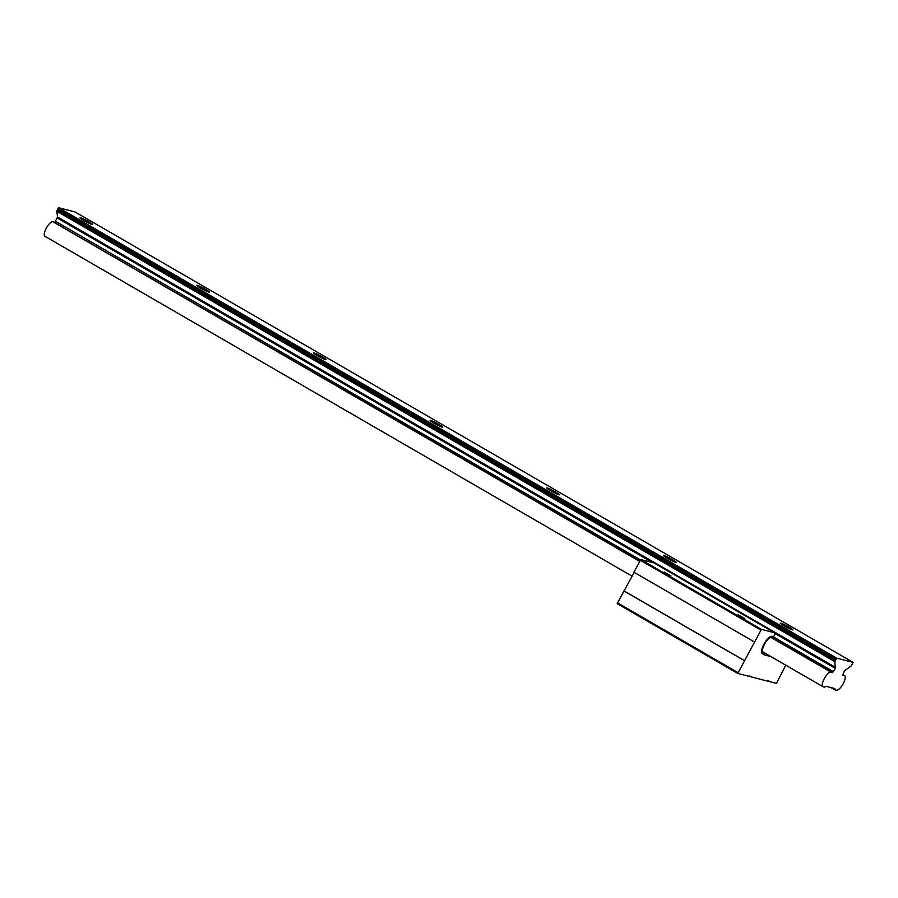 <?xml version="1.0" encoding="UTF-8"?>
<svg xmlns="http://www.w3.org/2000/svg" width="898" height="898" viewBox="0 0 898 898"><rect width="100%" height="100%" fill="white"/><g stroke="black" fill="none" stroke-linecap="round" stroke-linejoin="round"><path stroke-width="1.35" d="M664.217 572.048L670.918 575.764L664.217 572.048M738.122 614.827L744.824 618.554L738.122 614.827M762.761 653.879A9.99 3.502 -59.9 0 1 762.436 653.744A9.99 3.502 -59.9 0 1 763.94 644.192A9.99 3.502 -59.9 0 1 772.134 636.312L773.593 636.693L772.134 636.312A9.99 3.502 120.1 0 0 764.176 643.765A9.99 3.502 120.1 0 0 762.436 653.744A9.99 3.502 120.1 0 0 762.761 653.879L764.209 654.249L762.761 653.879M785.784 665.182L776.826 682.637A2.436 0.853 -59.9 0 1 776.377 683.367L737.797 673.444L617.195 603.636A2.436 0.853 -59.9 0 1 617.543 602.872L634.201 572.363M754.511 642.014L633.921 572.194L640.813 559.544L761.414 629.352L738.134 672.692A2.436 0.853 -59.9 0 0 737.797 673.444M762.986 652.161L763.491 652.453A8.52 2.986 120.1 0 1 763.21 652.341A8.52 2.986 120.1 0 1 764.49 644.203L764.512 644.158A8.52 2.986 120.1 0 1 771.494 637.445L772.987 637.827L774.772 634.482L774.536 632.731L653.935 562.923L640.813 559.544M770.293 681.807L768.621 680.841M751.345 676.935L749.673 675.958M623.919 590.94L744.509 660.748M624.233 591.019L744.835 660.838M774.536 632.731L761.414 629.352M764.849 653.059L763.929 654.788L770.944 656.595M80.494 217.743A7.195 0.662 -151.9 0 1 87.768 221.155A7.195 0.662 -151.9 0 1 92.674 224.511A7.195 0.662 -151.9 0 1 92.157 224.5A7.195 0.662 -151.9 0 1 84.883 221.088A7.195 0.662 -151.9 0 1 79.978 217.731A7.195 0.662 -151.9 0 1 80.494 217.743M197.201 285.306A7.195 0.662 -151.9 0 1 204.475 288.718A7.195 0.662 -151.9 0 1 209.38 292.075A7.195 0.662 -151.9 0 1 208.864 292.063A7.195 0.662 -151.9 0 1 201.59 288.651A7.195 0.662 -151.9 0 1 196.684 285.295A7.195 0.662 -151.9 0 1 197.201 285.306M313.896 352.869A7.195 0.662 -151.9 0 1 321.181 356.281A7.195 0.662 -151.9 0 1 326.086 359.638A7.195 0.662 -151.9 0 1 325.57 359.627A7.195 0.662 -151.9 0 1 318.296 356.203A7.195 0.662 -151.9 0 1 313.391 352.858A7.195 0.662 -151.9 0 1 313.896 352.869M430.602 420.421A7.195 0.662 -151.9 0 1 437.876 423.834A7.195 0.662 -151.9 0 1 442.793 427.19A7.195 0.662 -151.9 0 1 442.276 427.179A7.195 0.662 -151.9 0 1 435.002 423.766A7.195 0.662 -151.9 0 1 430.097 420.41A7.195 0.662 -151.9 0 1 430.602 420.421M547.309 487.984A7.195 0.662 -151.9 0 1 554.582 491.397A7.195 0.662 -151.9 0 1 559.499 494.753A7.195 0.662 -151.9 0 1 558.983 494.742A7.195 0.662 -151.9 0 1 551.709 491.329A7.195 0.662 -151.9 0 1 546.792 487.973A7.195 0.662 -151.9 0 1 547.309 487.984M664.015 555.548A7.195 0.662 -151.9 0 1 671.289 558.96A7.195 0.662 -151.9 0 1 676.205 562.316A7.195 0.662 -151.9 0 1 675.689 562.305A7.195 0.662 -151.9 0 1 668.415 558.893A7.195 0.662 -151.9 0 1 663.499 555.536A7.195 0.662 -151.9 0 1 664.015 555.548M780.721 623.111A7.195 0.662 -151.9 0 1 787.995 626.523A7.195 0.662 -151.9 0 1 792.912 629.88A7.195 0.662 -151.9 0 1 792.395 629.868A7.195 0.662 -151.9 0 1 785.121 626.456A7.195 0.662 -151.9 0 1 780.205 623.1A7.195 0.662 -151.9 0 1 780.721 623.111M639.926 560.936L53.016 221.671A8.385 2.93 120.1 0 0 52.724 221.638A8.396 2.941 120.1 0 0 46.213 228.283A8.396 2.941 120.1 0 0 44.9 236.275L632.136 576.224L44.911 236.286A8.385 2.93 120.1 0 0 44.911 236.286A8.385 2.93 120.1 0 0 44.922 236.286M830.751 672.041A8.396 2.941 120.1 0 0 824.241 678.697A8.396 2.941 120.1 0 0 822.927 686.689A8.385 2.93 120.1 0 0 822.938 686.689A8.385 2.93 120.1 0 0 823.185 686.79L824.431 687.239L825.935 686.285L834.859 688.586L835.118 689.99L836.476 690.214A8.385 2.93 120.1 0 0 836.779 690.248A8.396 2.941 120.1 0 0 843.278 683.591A8.396 2.941 120.1 0 0 844.591 675.599A8.385 2.93 120.1 0 0 844.58 675.588A8.385 2.93 120.1 0 0 844.333 675.487L842.571 675.251L844.524 670.772L851.237 665.867L853.1 662.376L836.723 658.155L834.848 661.646L835.331 668.415L832.525 672.669L831.054 672.074A8.385 2.93 120.1 0 0 830.751 672.041L770.955 637.423M52.724 221.638L639.679 561.418M853.1 662.376L75.073 211.973L58.684 207.752L57.685 209.167L835.712 659.57M58.684 207.752L836.723 658.155M842.515 674.667L843.256 675.105M842.593 674.443L844.333 675.487M830.953 687.576L835.118 689.99M831.918 687.823L834.758 689.473M822.938 686.689L762.761 651.847L822.927 686.689M53.016 221.671L639.735 561.317M771.169 637.4L831.054 672.074M772.549 637.715L832.233 672.265M57.865 209.279L56.81 211.243L57.584 217.024L54.8 222.21M57.102 210.267L835.129 660.67L57.113 210.244M57.326 210.3L835.353 660.704M617.543 602.872L738.134 672.692M640.296 560.262L760.887 630.07M57.966 208.639L835.993 659.042M55.541 221.323L640.487 559.948M773.459 636.929L833.569 671.726M57.304 218.012L652.442 562.53M774.604 633.247L835.331 668.415M57.584 217.024L835.623 667.427M56.81 211.243L834.848 661.646"/></g></svg>
